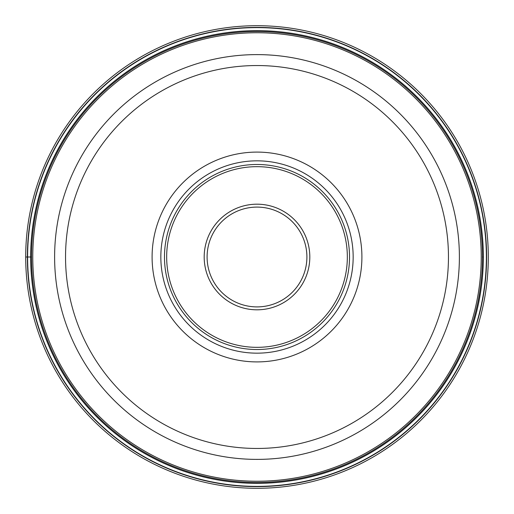 <?xml version="1.0" encoding="UTF-8"?>
<svg xmlns="http://www.w3.org/2000/svg" width="514" height="514" viewBox="0 0 514 514"><rect width="100%" height="100%" fill="white"/><g stroke="black" fill="none" stroke-linecap="round" stroke-linejoin="round"><path stroke-width="0.77" d="M25.7 257A231.3 231.3 0 0 1 257 25.7A231.3 231.3 0 0 1 488.3 257A231.3 231.3 0 0 1 257 488.3A231.3 231.3 0 0 1 25.7 257A231.3 231.3 0 0 1 257 25.7A231.3 231.3 0 0 1 488.3 257A231.3 231.3 0 0 1 257 488.3A231.3 231.3 0 0 1 25.7 257L31.527 257A225.473 225.473 0 0 1 257.058 31.527A225.473 225.473 0 0 1 482.473 257.116A225.473 225.473 0 0 1 256.942 482.473A225.473 225.473 0 0 1 31.527 256.884A225.473 225.473 0 0 1 257.058 31.527A225.473 225.473 0 0 1 482.473 257.116A225.473 225.473 0 0 1 256.942 482.473A225.473 225.473 0 0 1 31.527 257L30.641 257A226.359 226.359 0 0 0 257 483.359A226.359 226.359 0 0 0 483.359 257A226.359 226.359 0 0 0 257 30.641A226.359 226.359 0 0 0 30.641 257M486.379 257A229.379 229.379 0 0 0 257 27.621A229.379 229.379 0 0 0 27.621 257A229.379 229.379 0 0 0 257 486.379A229.379 229.379 0 0 0 486.379 257M459.387 257A202.387 202.387 0 0 1 256.923 459.387A202.387 202.387 0 0 1 54.612 256.839A202.387 202.387 0 0 1 257.077 54.612A202.387 202.387 0 0 1 459.387 257.161A202.387 202.387 0 0 1 256.923 459.387A202.387 202.387 0 0 1 54.612 257M361.907 257A104.907 104.907 0 0 0 257 152.093A104.907 104.907 0 0 0 152.093 257A104.907 104.907 0 0 0 257 361.907A104.907 104.907 0 0 0 361.907 257M353.163 257A96.163 96.163 0 0 0 257 160.837A96.163 96.163 0 0 0 160.837 257A96.163 96.163 0 0 0 257 353.163A96.163 96.163 0 0 0 353.163 257A96.163 96.163 0 0 1 257 353.163A96.163 96.163 0 0 1 160.837 257A96.163 96.163 0 0 1 257 160.837A96.163 96.163 0 0 1 353.163 257M349.52 257A92.52 92.52 0 0 0 257 164.48A92.52 92.52 0 0 0 164.48 257A92.52 92.52 0 0 0 257 349.52A92.52 92.52 0 0 0 349.52 257M207.097 256.891A49.903 49.903 0 0 0 256.949 306.903A49.903 49.903 0 0 0 306.903 257A49.903 49.903 0 0 0 257.051 207.097A49.903 49.903 0 0 0 207.097 256.891M486.617 257A229.617 229.617 0 0 1 257 486.617A229.617 229.617 0 0 1 27.383 257A229.617 229.617 0 0 1 257 27.383A229.617 229.617 0 0 1 486.617 257M483.359 257L482.473 257M481.232 257.116A224.232 224.232 0 0 0 257.058 32.767A224.232 224.232 0 0 0 32.767 257A224.232 224.232 0 0 0 256.942 481.232A224.232 224.232 0 0 0 481.232 257.116M448.459 257A191.459 191.459 0 0 1 256.923 448.459A191.459 191.459 0 0 1 65.541 256.852A191.459 191.459 0 0 1 257.077 65.541A191.459 191.459 0 0 1 448.459 257M166.664 257A90.335 90.335 0 0 1 257 166.664A90.335 90.335 0 0 1 347.335 257A90.335 90.335 0 0 1 257 347.335A90.335 90.335 0 0 1 166.664 257M309.813 257.116A52.813 52.813 0 0 0 257.058 204.186A52.813 52.813 0 0 0 204.186 257A52.813 52.813 0 0 0 256.942 309.813A52.813 52.813 0 0 0 309.813 257.116M207.097 257A49.903 49.903 0 0 0 256.949 306.903A49.903 49.903 0 0 0 306.903 257"/></g></svg>
